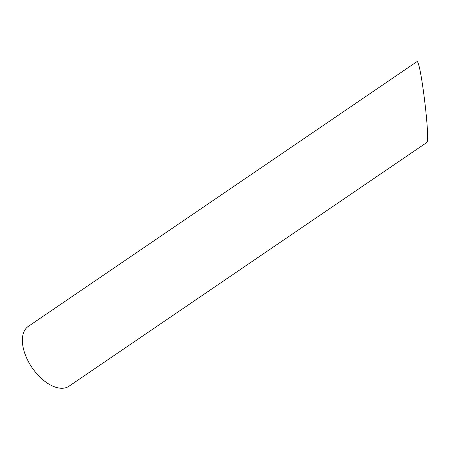 <?xml version="1.0" encoding="UTF-8"?>
<svg xmlns="http://www.w3.org/2000/svg" width="450" height="450" viewBox="0 0 450 450"><rect width="100%" height="100%" fill="white"/><g stroke="black" fill="none" stroke-linecap="round" stroke-linejoin="round"><path stroke-width="0.67" d="M69.002 386.218A36.18 20.076 -124.3 0 1 32.046 367.616A36.18 20.076 -124.3 0 1 28.266 326.413L416.818 61.734C420.345 57.218 430.723 141.93 426.718 142.543L69.002 386.218"/></g></svg>
